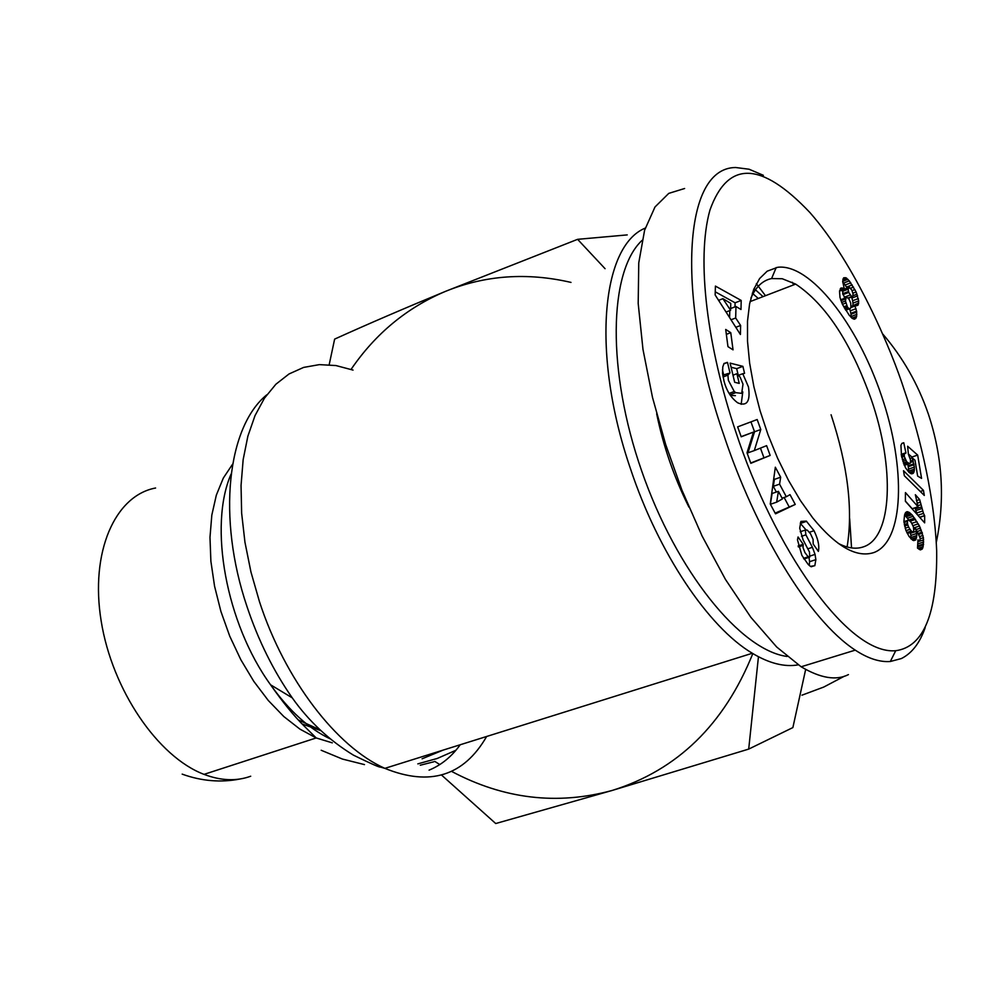 <?xml version="1.0" encoding="UTF-8"?>
<svg xmlns="http://www.w3.org/2000/svg" width="991" height="991" viewBox="0 0 991 991"><rect width="100%" height="100%" fill="white"/><g stroke="black" fill="none" stroke-linecap="round" stroke-linejoin="round"><path stroke-width="1.49" d="M904.424 390.491C916.093 424.309 934.141 488.563 936.668 550.761C937.375 613.565 923.723 646.888 895.715 650.715C847.008 655.212 773.29 546.623 735.731 431.63C707.5 347.643 695.93 259.667 709.965 209.993C727.815 160.257 761.113 161.075 809.858 212.483C855.679 264.486 892.049 351.421 904.424 390.491M925.185 627.613C919.871 642.936 911.943 653.242 901.401 658.544L890.327 661.493C879.748 662.298 868.066 658.519 855.258 650.133C807.9 619.226 754.981 528.674 723.925 435.421C678.823 306.801 679.454 167.975 735.595 167.504L749.072 169.226L763.367 175.308M738.58 375.255L742.779 373.706L748.478 386.986C750.546 401.454 746.941 406.731 737.688 402.817C731.085 397.911 726.527 390.677 724.012 381.101L722.55 373.458L722.798 366.856L724.025 363.449L727.505 362.458L729.983 372.851L727.927 375.143L728.36 380.296L734.257 391.507L735.78 392.647L741.677 393.365L743.002 384.136L740.128 377.175L736.92 373.718L739.224 383.393L734.678 382.291L730.107 363.115L742.891 366.348L744.563 373.334L742.779 373.706M732.981 375.18L736.92 373.718M729.079 393.415L734.257 391.507M808.21 564.474L801.88 555.381L797.47 539.835L798.052 536.986L803.206 544.294L803.032 547.54L804.952 552.606L807.776 556.323L809.721 557.14L809.486 552.074L803.069 539.81L799.712 528.215L800.889 521.427L806.302 521.105L814.032 530.718C817.848 538.621 819.371 545.137 818.591 550.278L818.368 551.392L813.177 544.009L813.078 539.377L810.514 533.765L807.269 530.111L805.311 530.049L805.881 534.83L812.409 547.305L815.048 554.39L815.866 559.642L814.813 565.7L810.39 566.344L808.21 564.474M809.449 532.241L814.032 530.718M936.284 542.461C945.166 499.687 942.552 456.962 928.443 414.312C918.112 384.161 902.801 357.293 882.486 333.694M801.954 695.187L823.744 687.06L844.493 676.147M798.189 664.862C784.5 667.253 769.202 663.388 752.318 653.255C708.503 627.402 658.334 552.928 630.387 468.47C591.342 354.815 601.116 246.127 645.24 228.103M787.077 656.451C740.649 650.381 676.58 571.572 641.772 471.22C606.69 370.956 608.635 271.559 642.032 240.404M688.943 507.144C674.041 477.266 663.289 446.148 656.674 413.817M754.064 288.567L763.045 296.631M752.33 293.212L758.264 298.464M803.85 558.825L804.06 558.193M838.213 543.365C847.776 548.308 856.261 549.435 863.657 546.772C892.544 537.221 894.848 467.356 871.25 399.385C851.046 342.675 825.85 304.249 795.662 284.107L782.258 278.744L771.605 278.558C762.711 280.342 755.799 286.882 750.868 298.18M777.687 267.285C810.118 263.309 857.326 323.747 881.581 396.053C906.257 468.26 904.102 541.197 874.025 552.507C856.757 558.23 836.33 546.698 812.756 517.897L800.356 500.48L788.539 480.449L777.675 458.387L768.087 434.913L760.072 410.745L753.866 386.601L749.642 363.177L747.511 341.189L747.499 321.233L749.592 303.865L753.68 289.521L759.614 278.545L767.195 271.175L777.687 267.285M805.658 669.47L792.874 727.58L748.701 749.097L612.19 790.446L495.723 823.533L441.54 775.049M758.449 656.736L748.701 749.097M627.229 234.904L577.604 239.326L605.08 268.697M329.173 364.738L334.636 339.108C367.772 324.107 404.737 308.189 445.516 291.354L577.604 239.326M752.826 653.565C724.248 724.471 677.373 770.094 612.19 790.446C557.215 805.435 503.651 799.068 451.5 771.345M439.793 764.569L434.776 761.398M351.074 369.395C375.44 333.682 406.917 307.668 445.516 291.354C485.231 275.201 527.063 272.228 571.002 282.41M756.356 283.723L765.486 295.702M849.671 518.652L851.542 547.912M831.077 414.758C847.813 465.646 853.152 509.708 847.107 546.97M848.445 674.598C836.305 680.854 820.536 678.24 801.137 666.782L776.671 646.987L750.893 617.343L725.474 579.45L702.062 535.958L681.907 490.05L665.679 444.513L652.499 397.416L642.973 349.365L638.192 303.444L638.761 262.863L644.608 230.209L655.001 206.97L668.776 193.369L684.62 188.501M792.218 282.262L793.779 284.838M750.831 463.317L747.016 452.763L753.445 432.088L741.231 436.796L737.638 426.873L757.174 419.527L760.778 429.524L754.3 450.583L766.613 445.653L770.156 455.426L750.831 463.317M725.697 329.446L730.763 332.679L733.043 349.848L727.964 346.652L725.697 329.446M735.966 306.492L735.681 318L740.624 325.469L740.413 334.512L715.155 294.971L715.415 286.089L741.194 300.446L740.995 309.502L735.966 306.492L730.64 308.535M779.57 484.153L786.309 496.739L790.013 494.645L795.253 504.431L775.519 513.834L770.255 504.047L775.334 467.207L780.673 477.204L779.57 484.153L773.29 486.321L776.349 492.031M908.4 454.25L907.62 446.235L917.666 455.08L921.568 478.38L917.641 476.076L915.003 460.245L912.191 457.805L914.346 467.12L914.297 470.874L913.219 473.351L911.423 473.797L909.143 472.459L905.501 467.777L901.525 456.256L900.918 445.281L901.971 443.324L903.767 442.754L905.96 453.06L904.411 453.667L904.288 456.455L906.728 461.88L909.49 463.577L910.357 463.119L910.494 459.948L908.4 454.25M923.439 537.704L923.117 546.747L922.225 549.051L920.416 549.894L917.48 548.085L917.963 539.884L919.636 541.16L920.28 538.2L915.746 528.748L916.836 535.549L915.709 539.946L912.884 540.33L909.057 536.453L905.861 530.296L903.903 521.439L904.56 515.01L905.613 512.508L907.025 511.666L912.017 514.775L919.499 526.023L923.439 537.704L920.292 538.72M903.507 470.713L923.463 490.384L924.306 495.45L904.337 475.742L903.507 470.713M923.488 513.375L924.653 515.741L924.653 522.864L905.39 501.285L905.44 492.577L918.062 506.773L915.35 494.72L919.648 499.563L923.488 513.375L917.839 515.246M856.013 305.736L854.651 305.067L856.596 311.162L856.645 316.34L855.728 318.52L854.168 319.251L849.436 315.559L842.449 304.423L840.009 297.511L839.538 291.416L841.049 287.923L844.394 289.261L842.672 281.481L843.7 277.765L845.905 277.753L849.312 280.874L856.113 291.949L858.714 300.954L858.02 305.154L856.013 305.736M727.505 362.458L723.826 363.833M723.95 363.598L727.208 362.384M741.169 404.316L742.792 391.903M738.146 374.796L736.685 368.652L742.891 366.348M736.685 368.652L731.098 367.252M735.421 395.657L730.392 395.421M728.472 373.396L722.761 375.242M723.715 375.155L722.451 369.804M809.251 565.465L809.585 561.699L815.866 559.642M809.585 561.699L808.99 557.363M805.856 529.702L800.381 523.421L806.624 521.328M798.114 545.979L803.206 544.294M753.445 432.088L741.181 436.635M750.72 463.008L770.156 455.426M763.888 457.631L760.456 448.118M760.778 429.524L754.535 431.766L747.994 452.813L754.3 450.583M754.535 431.766L750.955 421.869M726.341 334.351L730.763 332.679M740.624 325.469L735.805 327.303M730.999 319.783L735.681 318M729.785 310.604L729.599 317.591M734.988 306.863L735.087 302.8L741.194 300.446M735.087 302.8L715.242 291.812M782.097 498.176L786.309 496.739M773.81 478.244L774.417 479.384L780.673 477.204M774.417 479.384L773.29 486.321M775.148 513.14L795.253 504.431M788.997 506.562L784.129 497.482M917.666 455.08L911.893 457.049L908.375 453.965M904.288 465.349L909.49 463.577M903.953 464.556L908.227 463.094M903.891 464.395L908.041 462.983M903.346 463.032L906.728 461.88M902.789 461.36L905.663 460.381M902.33 459.7L904.932 458.808M901.76 457.322L904.288 456.455M901.525 456.232L904.164 455.327M901.265 454.758L904.411 453.667M901.203 454.374L904.907 453.098M901.909 443.398L903.767 442.754M911.844 473.822L913.219 473.351M910.667 473.475L913.863 472.385M910.531 473.413L913.925 472.261M909.304 472.571L914.297 470.874M908.574 471.865L908.636 471.134L914.445 469.164M908.636 471.134L908.549 469.09L914.346 467.12M908.549 469.09L908.227 466.674L914.036 464.705M908.227 466.674L908.09 465.832L913.888 463.862M910.494 462.388L913.318 461.434M908.09 465.832L907.706 464.184M910.593 461.1L912.996 460.282M910.122 458.511L912.191 457.805M912.03 457.854L911.893 457.049M923.723 541.978L917.827 543.886L917.802 542.709M917.852 541.755L923.662 539.872M919.784 536.49L923.005 535.45M918.93 534.298L922.423 533.158M918.446 533.356L922.101 532.167M917.381 531.449L921.382 530.135M916.229 529.516L920.515 528.104M913.64 527.943L919.499 526.023M914.247 529.231L913.665 528.042M912.922 525.639L918.323 523.867M911.782 523.359L916.997 521.638M910.196 521.142L915.535 519.383M903.928 521.65L914.643 518.107M908.759 520.052L907.384 518.231L913.268 516.286M907.384 518.231L906.121 516.72L912.017 514.775M906.121 516.72L904.956 515.543L910.84 513.586M904.771 514.366L909.8 512.706M904.969 513.772L909.28 512.347M905.563 512.607L908.053 511.79M913.714 540.603L915.709 539.946M912.538 540.107L916.303 538.881M911.225 539.079L916.687 537.308M910.828 538.683L910.927 537.481L916.836 535.549M910.927 537.481L910.84 535.4L916.737 533.468M910.84 535.4L910.481 533.269L916.378 531.349M913.789 529.38L915.746 528.748M910.481 533.269L910.308 532.588M917.852 541.73L919.636 541.16M917.877 541.482L919.276 541.036M919.995 549.77L922.225 549.051M919.066 549.348L922.683 548.184M917.877 548.444L923.117 546.747M917.555 546.846L923.476 544.815M917.579 546.722L917.678 545.88L923.587 543.972M917.678 545.88L917.827 543.886M920.255 491.462L923.463 490.384M924.653 515.741L919.735 517.364M919.623 517.228L924.578 515.593M917.406 514.75L916.687 512.991L922.534 511.059M916.687 512.991L915.833 510.563L921.68 508.631M915.833 510.563L915.362 508.978L921.209 507.045M917.765 505.744L920.651 504.778M915.362 508.978L915.065 507.764M917.071 503.267L920.106 502.251M916.427 500.628L919.648 499.563M905.39 501.074L912.203 508.717L918.062 506.773M855.035 306.008L850.749 307.619M850.996 306.442L854.651 305.067M856.385 305.761L858.02 305.154M854.886 305.178L858.553 303.803M852.855 305.748L858.677 302.949M852.954 305.104L852.978 303.097L858.714 300.954M852.978 303.097L852.632 300.744L858.355 298.588M852.632 300.744L851.901 298.031L857.624 295.875M852.991 295.714L857.054 294.178M851.901 298.031L851.566 297.052M852.904 293.15L856.113 291.949M852.025 290.673L854.936 289.57M850.501 288.245L853.561 287.093M847.094 288.084L846.475 287.068L852.198 284.9M846.475 287.068L845.088 285.012L850.811 282.844M845.088 285.012L843.589 283.054L849.312 280.874M842.684 281.333L847.949 279.326M843.589 283.054L842.734 282.101M842.821 279.735L846.748 278.248M843.056 278.83L845.905 277.753M839.588 291.094L844.394 289.261M839.687 290.437L843.898 288.827M840.232 288.802L842.523 287.935M853.92 319.189L855.728 318.52M852.619 318.668L856.36 317.281M851.851 318.123L856.645 316.34M851.009 317.38L851.108 316.488L856.868 314.333M851.108 316.488L850.984 314.246L856.744 312.091M850.984 314.246L850.848 313.317L856.596 311.162M850.848 313.317L850.253 310.852L856.013 308.697M850.253 310.852L849.522 308.796M772.125 493.481L770.366 504.27L776.671 502.152L782.481 498.894L778.418 491.325L772.125 493.481M843.056 289.768L842.684 293.708L845.063 298.13M845.732 310.22L850.315 308.498L850.935 307.235L850.724 303.122L849.089 299.22L847.008 297.387L840.628 299.802L846.066 297.746L845.459 301.029L847.416 306.937L844.431 308.065M730.59 310.294L730.763 303.382L722.91 298.675L730.59 310.294L726.056 312.041M718.586 300.347L722.91 298.675M778.418 491.325L776.671 502.152M903.928 521.712L907.818 520.424L907.446 521.415L904.003 522.554M906.827 532.539L911.386 531.052L912.476 531.845L907.335 533.53L913.491 531.51L913.801 530.569L913.405 526.878L911.274 522.468L908.834 520.102L907.818 520.424M906.009 530.656L910.011 529.343L911.386 531.052M905.972 530.557L910.011 529.343M905.155 528.203L908.673 527.051L909.961 529.256M904.572 526.023L907.843 524.945L908.673 527.051M904.275 524.536L907.496 523.471L907.843 524.945M907.446 521.415L907.496 523.471M851.814 290.115L849.398 287.365L848.16 289.199L848.717 292.444L851.926 296.916L852.805 296.383L853.016 293.708L851.814 290.115M848.271 298.291L851.926 296.916M848.011 298.006L851.48 296.693M844.245 297.226L849.993 295.058M842.969 294.612L848.717 292.444M842.684 293.708L848.432 291.527M842.412 291.379L848.16 289.199M842.511 290.648L848.259 288.48M844.357 289.124L848.928 287.39M843.725 306.826L846.735 305.699M842.412 304.324L845.806 303.048M841.619 302.478L845.459 301.029M840.95 300.719L845.558 298.972M847.008 297.387L846.066 297.746M845.682 310.146L850.315 308.498M845.013 309.081L848.172 307.904L849.485 308.721M847.416 306.937L848.172 307.904M486.643 736.486C463.85 776.015 429.921 786.643 384.867 768.359C336.457 746.842 284.888 679.801 259.469 601.673L250.934 571.931L244.95 542.226L241.643 513.202L241.048 485.491L243.154 459.651L247.861 436.213L255.021 415.613L264.436 398.209L275.857 384.26L289.025 373.966L303.63 367.413L319.375 364.626L335.949 365.555L353.044 370.089M752.318 653.255L384.867 768.359L380.395 767.059C379.838 767.616 370.857 763.652 353.465 755.167C329.235 740.351 308.833 721.25 292.234 697.837C273.38 670.808 258.292 640.384 246.994 606.566C216.942 517.872 227.335 426.811 266.802 394.802M460.22 744.761C451.648 756.653 441.268 765.114 429.066 770.156M811.171 566.778L814.862 565.564M443.051 750.137L422.092 758.796M320.911 730.664L302.193 723.987M231.138 473.958C208.345 525.763 225.973 623.252 270.555 684.781C289.099 710.72 308.944 728.732 330.102 738.815M240.243 778.963C220.956 782.766 201.607 781.156 182.171 774.132M433.823 761.782L420.271 765.225M232.6 464.16L223.347 478.021L216.335 495.128L211.826 515.072L209.981 537.32L210.885 561.265L214.564 586.214L220.906 611.447L229.751 636.197L240.838 659.733L253.807 681.374L268.276 700.476L283.81 716.543L299.939 729.128L316.203 737.948L332.282 742.854M155.599 488.006C114.919 495.562 89.921 552.148 101.169 621.023C112.119 689.835 157.879 756.889 204.022 774.367C220.919 780.784 236.477 781.404 250.711 776.226M723.058 376.952L727.927 375.143M810.365 555.939L815.048 554.39M807.789 548.841L812.409 547.305M801.508 536.292L805.881 534.83M805.311 530.049L800.195 531.758M817.835 550.649L818.566 550.401M809.548 557.177L803.974 559.011M798.374 546.958L802.958 545.434M895.715 650.715L890.327 661.493M320.093 729.896L298.489 720.023M204.022 774.367L316.203 737.948L304.163 726.044C294.216 716.282 283.005 702.532 270.555 684.781L292.234 697.837M321.183 750.261L342.452 759.069L364.49 764.606M417.843 763.875L437.254 758.462L455.91 750.274M801.137 666.782L855.258 650.133M729.958 394.79L735.78 392.647M800.307 523.112L806.302 521.105M803.565 558.354L808.359 556.769M771.605 278.558L776.201 267.52M795.662 284.107L750.051 301.623"/></g></svg>

